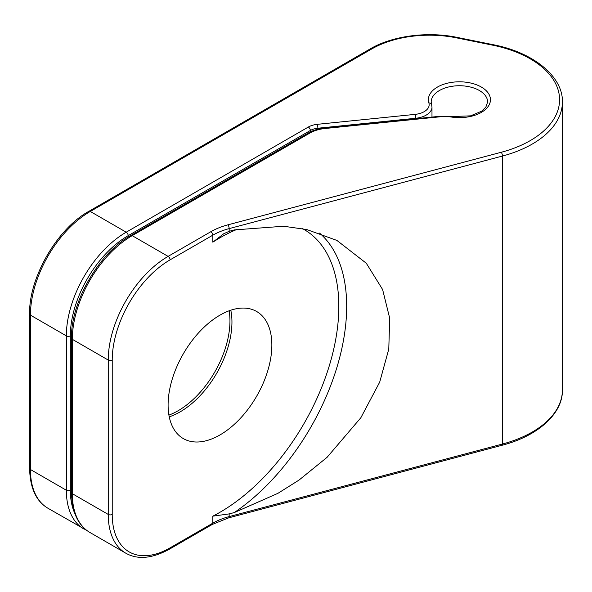 <?xml version="1.0" encoding="UTF-8"?>
<svg xmlns="http://www.w3.org/2000/svg" width="592" height="592" viewBox="0 0 592 592"><rect width="100%" height="100%" fill="white"/><g stroke="black" fill="none" stroke-linecap="round" stroke-linejoin="round"><path stroke-width="0.89" d="M169.245 416.835A73.364 42.358 120 0 0 231.946 322.048A73.364 42.358 120 0 0 230.806 310.208M168.912 415.103A73.364 42.358 120 0 0 229.955 320.901A73.364 42.358 120 0 0 229.134 310.793M168.098 404.995A73.364 42.358 120 0 0 183.291 438.576A73.364 42.358 120 0 0 239.827 418.921A73.364 42.358 120 0 0 271.854 345.092A73.364 42.358 120 0 0 256.662 311.503A73.364 42.358 120 0 0 200.126 331.157A73.364 42.358 120 0 0 168.098 404.995M237.066 229.356A168.084 97.044 120 0 0 212.831 242.172L223.739 233.751L229.156 231.309L234.24 229.918L283.627 226.248L306.774 229.548L336.915 240.433L366.293 263.248L382.61 289.525L389.706 318.252L388.781 349.11L379.694 382.136L360.839 417.752L327.073 457.327L299.012 480.09L277.907 493.343L234.24 512.591L229.156 513.9L212.831 516.157A168.084 97.044 120 0 0 328.775 367.469A168.084 97.044 120 0 0 302.579 228.667M501.986 445.288L228.704 517.845L212.247 524.453L169.512 549.124C152.285 558.582 137.707 559.928 125.77 553.18A84.649 48.877 -60 0 1 108.24 514.426L108.24 360.062A84.649 48.877 -60 0 1 168.098 256.388L210.833 231.716A59.259 34.21 180 0 1 227.979 224.819L501.261 152.262A2.819 0.962 75.1 0 1 502.438 156.051L502.438 444.044A2.819 0.962 -104.9 0 1 501.986 445.288C538.883 435.823 562.999 412.853 562.4 390.017A102.993 59.459 180 0 1 502.438 444.044L229.156 516.601A56.432 32.582 0 0 0 212.831 523.165L170.096 547.837A81.829 47.242 -60 0 1 112.228 514.426L112.228 360.062A81.829 47.242 -60 0 1 170.096 259.844L212.831 235.172A56.432 32.582 180 0 1 229.156 228.608L502.438 156.051A102.993 59.459 0 0 0 562.4 102.024C563.207 77.323 534.576 52.651 493.106 44.681L457.113 37.4C427.476 31.176 392.23 35.883 370.207 48.899L88.874 211.322C57.172 228.623 28.734 277.877 29.6 313.989L29.6 468.353C30.022 487.993 36.142 501.298 47.959 508.254L86.965 530.543M228.704 517.845A2.819 0.962 -104.9 0 0 229.156 516.601L229.156 513.9M212.247 524.453A2.819 1.628 -120 0 0 212.831 523.165L212.831 516.157M169.512 549.124A2.819 1.628 -120 0 0 170.096 547.837M125.77 553.18L89.858 532.445A84.649 48.877 -60 0 1 72.328 493.691L108.24 514.426A2.819 1.628 0 0 0 112.228 514.426M89.858 532.445C78.048 525.489 71.928 512.184 71.499 492.544A2.819 1.628 0 0 0 72.328 493.691L72.328 339.327A84.649 48.877 -60 0 1 132.186 235.653L309.927 133.037A28.216 16.287 180 0 1 324.978 128.508L440.418 116.757A25.397 14.659 180 0 1 451.393 117.031A31.036 17.923 0 0 0 490.25 101.75A31.036 17.923 0 0 0 458.341 81.814A31.036 17.923 0 0 0 428.882 102.971A16.931 9.775 180 0 1 415.17 114.367L317.371 124.32A16.931 9.775 0 0 0 308.343 127.036L126.2 232.197A84.649 48.877 120 0 0 66.341 335.871L66.341 490.235A84.649 48.877 120 0 0 83.872 528.989M310.341 131.92L310.341 130.492L128.198 235.653A81.829 47.242 120 0 0 70.33 335.871L70.33 490.235A81.829 47.242 120 0 0 74.851 513.508M317.867 129.204L317.867 128.227A14.112 8.147 0 0 0 310.341 130.492A2.819 1.628 -120 0 0 308.343 127.036M415.665 118.748L415.665 118.274L317.867 128.227A2.819 0.4 -95.8 0 0 317.371 124.32M431.982 117.083L431.982 107.041A19.751 11.403 180 0 1 415.665 118.274A2.819 0.4 -95.8 0 0 415.17 114.367M71.499 492.544L71.499 338.18C70.633 302.068 99.071 252.814 130.773 235.512L308.513 132.897C312.998 130.321 318.392 128.693 324.69 128.005L440.13 116.254L451.822 116.55L470.596 115.847L481.636 111.185L485.832 107.174L487.623 102.024A28.216 16.287 0 0 0 459.407 85.736A28.216 16.287 0 0 0 431.191 102.024L431.568 104.414A2.819 2.264 162.3 0 0 428.882 102.971M451.822 116.55A2.819 0.592 98.8 0 0 451.393 117.031M128.198 235.653A2.819 1.628 -120 0 0 126.2 232.197L90.287 211.462A2.819 1.628 -120 0 0 88.874 211.322M70.33 335.871A2.819 1.628 180 0 1 66.341 335.871L30.429 315.136A2.819 1.628 180 0 1 29.6 313.989M70.33 490.235A2.819 1.628 180 0 1 66.341 490.235L30.429 469.5A2.819 1.628 180 0 1 29.6 468.353M308.513 132.897A2.819 1.628 60 0 1 309.927 133.037M324.69 128.005A2.819 0.4 84.2 0 1 324.978 128.508M440.13 116.254A2.819 0.4 84.2 0 1 440.418 116.757M170.096 259.844A2.819 1.628 60 0 0 168.098 256.388L132.186 235.653A2.819 1.628 60 0 0 130.773 235.512M501.261 152.262A100.174 57.831 0 0 0 559.47 97.007A100.174 57.831 0 0 0 492.551 45.147L456.55 37.858A81.829 47.242 0 0 0 371.613 49.032L90.287 211.462A84.649 48.877 120 0 0 30.429 315.136L30.429 469.5A84.649 48.877 120 0 0 47.959 508.254M210.833 231.716A2.819 1.628 60 0 1 212.831 235.172L212.831 242.172M227.979 224.819A2.819 0.962 75.1 0 1 229.156 228.608L229.156 231.309M492.551 45.147A2.819 0.762 -78.6 0 1 493.106 44.681M456.55 37.858A2.819 0.762 -78.6 0 1 457.113 37.4M371.613 49.032A2.819 1.628 -120 0 0 370.207 48.899M71.499 338.18A2.819 1.628 0 0 0 72.328 339.327L108.24 360.062A2.819 1.628 0 0 0 112.228 360.062M234.24 512.591A173.73 100.3 120 0 0 336.767 367.861A173.73 100.3 120 0 0 319.554 233.1M431.568 104.414L431.982 107.041M562.4 390.017L562.4 102.024"/></g></svg>
